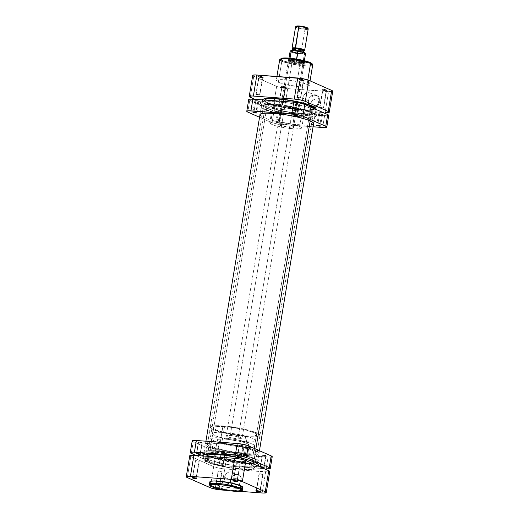 <?xml version="1.0" encoding="UTF-8"?>
<svg xmlns="http://www.w3.org/2000/svg" width="519" height="519" viewBox="0 0 519 519"><rect width="100%" height="100%" fill="white"/><g stroke="black" fill="none" stroke-linecap="round" stroke-linejoin="round"><path stroke-width="0.39" stroke-dasharray="2.6 1.95" d="M218.019 488.69L219.647 488.626L219.07 487.957L215.379 487.503L219.07 487.957L221.847 471.2L218.155 470.746L215.632 487.704L218.402 470.947L222.093 471.401L219.323 488.152L215.346 487.957L219.07 487.957L219.349 488.373A2.4 0.37 9.4 0 1 219.634 488.548A2.4 0.37 9.4 0 1 218.051 488.69M234.711 486.141A5.975 5.08 113.8 0 1 230.533 479.939A5.975 5.08 113.8 0 1 236.638 474.489L236.898 474.184A6.377 5.417 -66.2 0 0 230.378 479.997A6.377 5.417 -66.2 0 0 234.841 486.614L234.711 486.141A5.975 5.08 -66.2 0 0 238.429 484.876A5.975 5.08 -66.2 0 0 240.822 480.691A5.975 5.08 -66.2 0 0 238.091 474.853A5.975 5.08 -66.2 0 0 236.638 474.489A5.975 5.08 -66.2 0 0 230.533 479.939L224.558 477.292A5.975 5.08 113.8 0 1 232.116 472.212A5.975 5.08 113.8 0 1 234.848 478.051L240.822 480.691L234.848 478.051A5.975 5.08 113.8 0 1 233.55 481.081A5.975 5.08 113.8 0 1 231.26 483.001A5.975 5.08 113.8 0 1 227.283 483.137A5.975 5.08 113.8 0 1 224.558 477.292L230.533 479.939A5.975 5.08 -66.2 0 0 233.258 485.778A5.975 5.08 -66.2 0 0 234.711 486.141L234.841 486.614L237.021 486.297L239.862 484.188L241.05 482.008L241.335 478.395L239.772 475.456L236.898 474.184L234.718 474.502L231.876 476.611L230.683 478.79L230.404 482.404L231.961 485.343L234.841 486.614A6.377 5.417 -66.2 0 0 239.025 485.077A6.377 5.417 -66.2 0 0 241.335 478.395A6.377 5.417 -66.2 0 0 236.898 474.184L236.638 474.489A5.975 5.08 113.8 0 1 240.822 480.691A5.975 5.08 113.8 0 1 238.429 484.876A5.975 5.08 113.8 0 1 234.711 486.141M209.41 484.272L211.512 485.94A0.798 0.681 -66.2 0 0 211.862 486.718A0.798 0.681 113.8 0 1 211.512 485.94A16.705 2.556 9.4 0 1 209.41 484.272M259.286 473.957L262.977 474.411L259.954 490.961L262.724 474.21L259.033 473.756L256.516 490.695L259.286 473.957L262.971 474.424L260.772 473.737L259.286 473.957M236.392 463.837L240.083 464.291L237.06 480.841L239.83 464.09L236.139 463.636L233.621 480.575L236.392 463.837L240.076 464.304L237.877 463.616L236.392 463.837M195.507 460.827L199.199 461.281L196.176 477.837L198.952 461.08L195.261 460.625L192.737 477.564L195.507 460.827L199.199 461.294L196.999 460.606L195.507 460.827M209.799 481.937A16.705 2.556 -170.6 0 0 211.895 483.604L211.512 485.94L211.895 483.604A16.705 2.556 -170.6 0 0 230.241 487.815A16.705 2.556 -170.6 0 0 242.762 487.393M251.443 465.219L252.344 459.763A25.178 3.854 -170.6 0 0 224.695 453.411A25.178 3.854 -170.6 0 0 205.829 454.054A25.178 3.854 -170.6 0 0 208.988 456.571L208.087 462.027A25.178 3.854 9.4 0 1 204.921 459.51A25.178 3.854 9.4 0 1 223.793 458.867A25.178 3.854 9.4 0 1 251.443 465.219A25.178 3.854 9.4 0 1 254.602 467.736A25.178 3.854 9.4 0 1 235.73 468.372A25.178 3.854 9.4 0 1 208.087 462.027L208.988 456.571L221.613 460.34L235.989 462.838L250.177 463.733L253.804 463.331L255.127 462.805L255.51 462.105L253.434 460.282L246.051 457.589L237.41 455.5L225.343 453.496L216.462 452.672L208.528 452.815L206.75 453.243L205.822 454.229L206.393 455.079L208.988 456.571A25.178 3.854 -170.6 0 0 236.638 462.922A25.178 3.854 -170.6 0 0 255.504 462.28A25.178 3.854 -170.6 0 0 252.344 459.763L251.443 465.219L254.031 466.704L254.537 467.93L251.903 468.968L247.673 469.221L235.088 468.294L220.705 465.796L209.378 462.559L206.134 461.008L204.921 459.685L205.303 458.984L206.627 458.459L210.253 458.05L222.087 458.666L238.818 461.449L251.443 465.219A25.178 3.854 9.4 0 1 254.602 467.736A25.178 3.854 9.4 0 1 235.73 468.372A25.178 3.854 9.4 0 1 208.087 462.027L267.557 102.775A25.178 3.854 -170.6 0 0 295.207 109.126A25.178 3.854 -170.6 0 0 314.079 108.484A25.178 3.854 -170.6 0 0 310.913 105.967L251.443 465.219L254.031 466.704L254.537 467.93L252.902 468.78L249.276 469.189L239.72 468.806L227.815 467.197L216.365 464.745L208.087 462.027L205.492 460.535L204.921 459.685L205.303 458.984L206.627 458.459L213.627 458.043L222.087 458.666L234.134 460.483L245.15 463.039L251.443 465.219L310.913 105.967L313.508 107.459L314.079 108.309L313.697 109.009L312.373 109.535L305.373 109.95L287.286 107.952L270.341 103.852L265.605 101.763L264.56 100.848L264.463 100.063L267.097 99.025L271.327 98.772L283.912 99.7L300.52 102.717L310.913 105.967A25.178 3.854 -170.6 0 0 283.27 99.622A25.178 3.854 -170.6 0 0 264.398 100.258A25.178 3.854 -170.6 0 0 267.557 102.775L208.087 462.027A25.178 3.854 9.4 0 1 204.921 459.51A25.178 3.854 9.4 0 1 223.793 458.867A25.178 3.854 9.4 0 1 251.443 465.219M244.605 459.192L247.187 443.609A16.186 2.478 -170.6 0 0 229.411 439.528A16.186 2.478 -170.6 0 0 217.279 439.937A16.186 2.478 -170.6 0 0 219.31 441.552L216.728 457.142A16.186 2.478 9.4 0 1 214.697 455.52A16.186 2.478 9.4 0 1 226.829 455.111A16.186 2.478 9.4 0 1 244.605 459.192A16.186 2.478 9.4 0 1 246.635 460.807A16.186 2.478 9.4 0 1 234.504 461.222A16.186 2.478 9.4 0 1 216.728 457.142L219.31 441.552L225.992 443.648L236.67 445.587L245.792 446.158L248.121 445.899L249.217 445.114L247.187 443.609L241.86 441.857L228.308 439.398L222.872 438.996L218.369 439.262L217.519 439.599L217.383 440.313L219.31 441.552A16.186 2.478 -170.6 0 0 237.086 445.639A16.186 2.478 -170.6 0 0 249.217 445.224A16.186 2.478 -170.6 0 0 247.187 443.609L244.605 459.192L246.531 460.437L246.038 461.333L239.797 461.702L227.86 460.184L218.518 457.836L215.476 456.486L214.697 455.637L215.294 455.001L217.214 454.638L225.733 454.981L236.489 456.772L244.605 459.192M190.149 456.201L213.679 466.652L218.564 468.047L224.74 468.929L268.887 471.933M269.471 471.797L269.718 471.343M238.98 491.279L226.355 490.351L238.98 491.279M189.753 455.714A8.233 1.259 -170.6 0 0 190.784 456.532L187.301 477.577L190.784 456.532L213.679 466.652A8.233 1.259 -170.6 0 0 224.74 468.929L221.256 489.975L224.74 468.929L265.624 471.94L262.14 492.985L265.624 471.94A8.233 1.259 -170.6 0 0 269.776 471.531M213.679 466.652L210.195 487.698L213.679 466.652M242.373 489.728A16.705 2.556 9.4 0 1 229.852 490.157A16.705 2.556 9.4 0 1 211.512 485.94L227.316 489.806L238.396 490.708L242.373 489.728M214.918 487.828A2.4 0.37 9.4 0 1 214.957 487.776A2.4 0.37 9.4 0 1 216.897 487.789A2.4 0.37 9.4 0 1 219.349 488.373L214.937 487.879M209.91 482.32L213.744 484.318L223.384 486.744L234.335 488.223L240.972 488.21M192.698 477.564L196.176 477.837L192.698 477.564M233.582 480.575L237.06 480.841L233.582 480.575M256.477 490.695L259.954 490.961L256.477 490.695M221.847 471.2L218.162 470.733L220.354 471.421L221.847 471.2M234.848 478.051L234.082 480.25L232.655 482.06L230.78 483.202L228.736 483.5L226.044 482.307L224.889 480.594L224.468 478.44L224.844 476.163L225.96 474.119L228.626 472.147L230.663 471.849L232.564 472.439L234.024 473.821L234.822 475.793L234.848 478.051M262.439 99.875A27.176 4.158 -170.6 0 0 262.426 99.933A27.176 4.158 -170.6 0 0 265.838 102.652L206.361 461.897A27.176 4.158 9.4 0 1 202.955 459.185A27.176 4.158 9.4 0 1 223.319 458.491A27.176 4.158 9.4 0 1 253.162 465.342L253.395 463.928L253.162 465.342L241.938 461.832L224.013 458.575L208.703 457.609L204.791 458.05L203.364 458.614L202.948 459.373L203.565 460.295L206.361 461.897L215.301 464.836L225.051 467.009L238.052 468.968L247.18 469.637L254.738 469.195L256.165 468.631L256.581 467.872L255.27 466.438L253.162 465.342A27.176 4.158 9.4 0 1 256.574 468.06A27.176 4.158 9.4 0 1 236.203 468.754A27.176 4.158 9.4 0 1 206.361 461.897L265.838 102.652L279.462 106.719L294.987 109.418L310.297 110.385L314.209 109.944L315.974 109.022M253.752 461.787L255.848 449.117L253.752 461.787M310.187 120.875L312.354 107.796L310.187 120.875M262.497 99.726L263.042 101.043L265.838 102.652A27.176 4.158 -170.6 0 0 295.681 109.503A27.176 4.158 -170.6 0 0 316.045 108.815L313.651 123.301M285.346 87.64L281.901 87.387L281.454 86.718A2.64 0.402 -170.6 0 0 284.153 87.361A2.64 0.402 -170.6 0 0 286.287 87.374A2.64 0.402 -170.6 0 0 285.995 87.056L285.346 87.64L282.732 105.136L279.04 104.682L281.901 87.387L285.593 87.841L281.648 87.186L278.787 104.488L282.479 104.935L285.346 87.64L285.995 87.056L286.319 87.341L283.523 87.263L281.129 86.439L285.995 87.056A2.64 0.402 -170.6 0 0 282.907 86.368A2.64 0.402 -170.6 0 0 281.142 86.524A2.64 0.402 -170.6 0 0 281.454 86.718L281.901 87.387L285.346 87.64M326.224 90.65L322.786 90.397L322.338 89.729A2.64 0.402 -170.6 0 0 325.037 90.371A2.64 0.402 -170.6 0 0 327.171 90.384A2.64 0.402 -170.6 0 0 326.879 90.066L326.224 90.65L323.609 108.147L319.918 107.693L322.786 90.397L326.477 90.844L322.533 90.196L319.672 107.491L323.363 107.946L326.224 90.65L326.879 90.066L327.204 90.351L324.401 90.274L322.014 89.443L326.879 90.066A2.64 0.402 -170.6 0 0 323.791 89.378A2.64 0.402 -170.6 0 0 322.027 89.534A2.64 0.402 -170.6 0 0 322.338 89.729L322.786 90.397L326.224 90.65M262.452 77.519L259.007 77.266L258.559 76.598A2.64 0.402 -170.6 0 0 261.258 77.24A2.64 0.402 -170.6 0 0 263.393 77.253A2.64 0.402 -170.6 0 0 263.101 76.935L262.452 77.519L259.837 95.016L256.146 94.562L259.007 77.266L262.698 77.72L258.76 77.065L255.893 94.367L259.584 94.815L262.452 77.519L263.101 76.935L263.425 77.221L260.629 77.143L258.235 76.319L263.101 76.935A2.64 0.402 -170.6 0 0 260.013 76.248A2.64 0.402 -170.6 0 0 258.248 76.403A2.64 0.402 -170.6 0 0 258.559 76.598L259.007 77.266L262.452 77.519M303.33 80.529L299.891 80.276L299.444 79.608A2.64 0.402 -170.6 0 0 302.142 80.25A2.64 0.402 -170.6 0 0 304.277 80.263A2.64 0.402 -170.6 0 0 303.985 79.945L303.33 80.529L300.715 98.026L297.024 97.572L299.891 80.276L303.583 80.724L299.638 80.075L296.777 97.371L300.469 97.825L303.33 80.529L303.985 79.945L304.309 80.231L301.507 80.153L299.119 79.323L303.985 79.945A2.64 0.402 -170.6 0 0 300.897 79.258A2.64 0.402 -170.6 0 0 299.132 79.413A2.64 0.402 -170.6 0 0 299.444 79.608L299.891 80.276L303.33 80.529M303.109 62.643A7.993 1.22 9.4 0 1 303.991 63.61A7.993 1.22 9.4 0 1 297.523 63.565A7.993 1.22 9.4 0 1 289.349 61.631L288.901 60.963A8.635 1.323 -170.6 0 0 297.731 63.059A8.635 1.323 -170.6 0 0 304.711 63.11A8.635 1.323 -170.6 0 0 303.764 62.059L303.109 62.643L292.638 125.922A7.993 1.22 9.4 0 1 293.637 126.72A7.993 1.22 9.4 0 1 287.649 126.921A7.993 1.22 9.4 0 1 278.872 124.91L289.349 61.631A7.993 1.22 -170.6 0 0 298.127 63.642A7.993 1.22 -170.6 0 0 304.115 63.441A7.993 1.22 -170.6 0 0 303.109 62.643A7.993 1.22 -170.6 0 0 294.331 60.626A7.993 1.22 -170.6 0 0 288.343 60.833A7.993 1.22 -170.6 0 0 289.349 61.631L278.872 124.91A7.993 1.22 9.4 0 1 277.866 124.106A7.993 1.22 9.4 0 1 283.861 123.905A7.993 1.22 9.4 0 1 292.638 125.922L303.109 62.643L303.764 62.059L304.828 62.987L301.863 63.422L295.661 62.741L289.855 61.333L287.837 60.035L289.641 59.601L293.702 59.815L303.764 62.059A8.635 1.323 -170.6 0 0 293.65 59.808A8.635 1.323 -170.6 0 0 287.883 60.321A8.635 1.323 -170.6 0 0 288.901 60.963L289.349 61.631A7.993 1.22 9.4 0 1 288.408 61.034A7.993 1.22 9.4 0 1 293.748 60.561A7.993 1.22 9.4 0 1 303.109 62.643M314.624 95.262A5.975 5.08 113.8 0 1 318.802 101.465A5.975 5.08 113.8 0 1 312.691 106.914L312.899 107.673A6.617 5.618 -66.2 0 0 319.659 101.646A6.617 5.618 -66.2 0 0 315.033 94.776L314.624 95.262A5.975 5.08 -66.2 0 0 308.513 100.712A5.975 5.08 -66.2 0 0 311.244 106.551A5.975 5.08 -66.2 0 0 312.691 106.914A5.975 5.08 -66.2 0 0 318.802 101.465L312.944 98.876A5.975 5.08 113.8 0 1 305.386 103.962A5.975 5.08 113.8 0 1 302.655 98.123L308.513 100.712L302.655 98.123A5.975 5.08 113.8 0 1 310.213 93.037A5.975 5.08 113.8 0 1 312.944 98.876L318.802 101.465A5.975 5.08 -66.2 0 0 316.071 95.626A5.975 5.08 -66.2 0 0 314.624 95.262L315.033 94.776L313.904 94.821L311.692 95.632L309.11 98.37L308.169 102.074L308.636 104.462L309.914 106.356L312.899 107.673L316.24 106.823L318.108 105.156L319.659 101.646L319.639 99.142L318.017 96.099L315.033 94.776A6.617 5.618 -66.2 0 0 308.273 100.809A6.617 5.618 -66.2 0 0 312.899 107.673L312.691 106.914A5.975 5.08 113.8 0 1 308.513 100.712A5.975 5.08 113.8 0 1 314.624 95.262M280.636 58.926L282.634 60.502A0.798 0.681 -66.2 0 0 281.817 61.236L278.333 82.274A16.705 2.556 9.4 0 1 276.238 80.607A16.705 2.556 9.4 0 1 288.759 80.179A16.705 2.556 9.4 0 1 307.105 84.389L307.845 79.932L307.105 84.389A16.705 2.556 9.4 0 1 309.201 86.063A16.705 2.556 9.4 0 1 296.68 86.485A16.705 2.556 9.4 0 1 278.333 82.274L281.817 61.236A16.705 2.556 -170.6 0 0 300.164 65.446A16.705 2.556 -170.6 0 0 312.685 65.018L308.708 65.997L297.621 65.102L281.817 61.236A0.798 0.681 113.8 0 1 282.634 60.502L289.206 62.559L299.697 64.466L308.662 65.031L310.952 64.771L312.029 63.999M267.557 102.775L266.656 108.231A25.178 3.854 9.4 0 1 263.496 105.714A25.178 3.854 9.4 0 1 282.362 105.078A25.178 3.854 9.4 0 1 310.012 111.423L310.913 105.967A25.178 3.854 -170.6 0 0 283.27 99.622A25.178 3.854 -170.6 0 0 264.398 100.258A25.178 3.854 -170.6 0 0 267.557 102.775A25.178 3.854 -170.6 0 0 295.207 109.126A25.178 3.854 -170.6 0 0 314.079 108.484A25.178 3.854 -170.6 0 0 310.913 105.967L310.012 111.423L312.607 112.915L313.106 114.135L310.472 115.179L306.242 115.426L293.657 114.498L279.274 112L267.947 108.763L264.703 107.219L263.49 105.889L264.418 104.903L268.823 104.261L283.011 105.156L299.612 108.173L310.012 111.423A25.178 3.854 9.4 0 1 313.171 113.94A25.178 3.854 9.4 0 1 294.305 114.582A25.178 3.854 9.4 0 1 266.656 108.231L267.557 102.775L280.182 106.544L294.558 109.048L308.747 109.944L312.373 109.535L313.697 109.009L314.079 108.309L312.003 106.486L304.621 103.794L295.979 101.705L283.912 99.7L273.098 98.798L267.097 99.025L265.319 99.447L264.392 100.433L265.605 101.763L267.557 102.775M274.395 108.802L271.813 124.385A16.186 2.478 9.4 0 1 269.783 122.769A16.186 2.478 9.4 0 1 281.914 122.361A16.186 2.478 9.4 0 1 299.69 126.441L302.272 110.852A16.186 2.478 -170.6 0 0 284.496 106.771A16.186 2.478 -170.6 0 0 272.365 107.186A16.186 2.478 -170.6 0 0 274.395 108.802A16.186 2.478 -170.6 0 0 292.171 112.883A16.186 2.478 -170.6 0 0 304.303 112.474A16.186 2.478 -170.6 0 0 302.272 110.852L299.69 126.441L301.617 127.68L301.13 128.576L294.889 128.946L284.503 127.713L274.681 125.436L271.119 124.054L269.783 122.88L270.38 122.25L272.3 121.887L280.818 122.231L291.574 124.015L299.69 126.441A16.186 2.478 9.4 0 1 301.721 128.057A16.186 2.478 9.4 0 1 289.589 128.472A16.186 2.478 9.4 0 1 271.813 124.385L274.395 108.802L282.511 111.222L293.267 113.012L301.786 113.356L303.706 112.993L304.303 112.357L302.272 110.852L296.946 109.107L283.4 106.642L276.822 106.226L273.461 106.512L272.41 107.057L272.469 107.563L274.395 108.802M279.722 59.562A16.705 2.556 -170.6 0 0 281.817 61.236M311.264 63.162L309.207 62.183M285.015 57.972L284.003 57.992M281.713 58.251L280.876 58.582M280.682 58.79L281 59.562L282.634 60.502C285.482 62.053 292.606 63.519 304.004 64.901C314.034 65.602 312.821 63.552 310.031 62.52M278.872 124.91L288.188 126.986L291.95 127.181L293.618 126.779L290.64 125.228L283.316 123.84L278.722 123.717L277.918 124.294L278.872 124.91M253.103 75.917L276.64 86.368L273.156 107.407A8.233 1.259 9.4 0 0 284.211 109.684L287.695 88.645L284.211 109.684L323.103 112.545L284.211 109.684L278.035 108.802L273.156 107.407L254.855 99.317L273.156 107.407L276.64 86.368L286.235 88.509L331.849 91.649M332.426 91.506L332.679 91.052M307.105 84.389L309.09 85.674L309.155 86.193L308.072 86.757L304.601 87.049L297.815 86.621L283.828 84.078L278.333 82.274L276.238 80.717L277.367 79.907L279.773 79.641L289.187 80.231L298.73 81.892L307.105 84.389M252.708 75.424A8.233 1.259 -170.6 0 0 253.746 76.248L250.262 97.287L253.746 76.248L276.64 86.368A8.233 1.259 -170.6 0 0 287.695 88.645L328.579 91.655L325.095 112.694L328.579 91.655A8.233 1.259 -170.6 0 0 332.731 91.24M297.024 97.572L298.14 97.306L300.715 98.039L297.024 97.572M256.146 94.562L257.255 94.296L259.831 95.035L256.146 94.562M279.04 104.682L280.15 104.416L282.725 105.156L279.04 104.682M319.918 107.693L321.034 107.427L323.609 108.16L319.918 107.693M302.655 98.123L303.414 95.918L304.841 94.114L306.723 92.972L308.766 92.674L310.66 93.264L312.12 94.646L313.035 97.734L312.659 100.005L310.758 102.885L308.876 104.027L306.833 104.325L304.938 103.735L303.479 102.353L302.674 100.381L302.655 98.123M296.42 26.164A5.754 0.882 -170.6 0 0 298.704 27.416A5.754 0.882 -170.6 0 0 304.783 28.454L304.99 29.213A6.397 0.98 9.4 0 1 298.237 28.058A6.397 0.98 9.4 0 1 295.7 26.664M292.113 48.319A6.397 0.98 -170.6 0 0 292.846 48.786A6.397 0.98 -170.6 0 0 301.455 50.564L301.039 51.05A5.754 0.882 9.4 0 1 292.716 49.11M292.748 48.909A5.592 0.856 -170.6 0 0 295.415 50.103A5.592 0.856 -170.6 0 0 300.968 51.018L300.579 53.353A5.592 0.856 9.4 0 1 295.026 52.445A5.592 0.856 9.4 0 1 292.359 51.245A5.592 0.856 9.4 0 1 295.181 50.966L295.181 50.966A5.592 0.856 9.4 0 1 300.735 51.881A5.592 0.856 9.4 0 1 303.401 53.074A5.592 0.856 9.4 0 1 300.579 53.353L300.968 51.018L295.759 50.194L292.781 49.039M295.596 26.806A6.397 0.98 -170.6 0 0 298.646 28.169A6.397 0.98 -170.6 0 0 304.99 29.213L301.455 50.564A6.397 0.98 9.4 0 1 292.846 48.786A6.397 0.98 9.4 0 1 292.061 48.157M290.127 51.277A7.791 1.194 -170.6 0 0 297.802 53.755L296.453 61.943A7.791 1.194 9.4 0 1 288.772 59.458A7.791 1.194 9.4 0 1 289.9 59.043A7.791 1.194 -170.6 0 0 288.895 59.296A7.791 1.194 -170.6 0 0 296.453 61.943A7.791 1.194 -170.6 0 0 300.222 62.397L300.28 62.63A7.993 1.22 9.4 0 1 291.84 61.197A7.993 1.22 9.4 0 1 288.668 59.451A7.993 1.22 9.4 0 1 292.573 59.224L292.703 59.075A7.791 1.194 -170.6 0 0 289.9 59.043L290.03 58.225L289.9 59.043L292.573 59.224A7.993 1.22 -170.6 0 0 288.545 59.62A7.993 1.22 -170.6 0 0 292.353 61.333A7.993 1.22 -170.6 0 0 300.28 62.63L238.007 438.827A7.993 1.22 9.4 0 1 230.073 437.53A7.993 1.22 9.4 0 1 226.265 435.824A7.993 1.22 9.4 0 1 230.293 435.422L292.573 59.224L230.293 435.422A7.993 1.22 9.4 0 1 238.227 436.726A7.993 1.22 9.4 0 1 242.036 438.432A7.993 1.22 9.4 0 1 238.007 438.827L300.28 62.63A7.993 1.22 -170.6 0 0 304.316 62.235A7.993 1.22 -170.6 0 0 300.501 60.528A7.993 1.22 -170.6 0 0 292.573 59.224A7.993 1.22 9.4 0 1 304.251 62.033A7.993 1.22 9.4 0 1 300.28 62.63L300.222 62.397A7.791 1.194 -170.6 0 0 303.025 62.423L304.381 54.242A7.791 1.194 -170.6 0 0 305.503 53.827M221.678 443.739A21.98 3.361 9.4 0 1 243.482 447.32A21.98 3.361 9.4 0 1 253.966 452.017A21.98 3.361 9.4 0 1 242.879 453.113L243.846 447.268A21.98 3.361 -170.6 0 0 254.933 446.171A21.98 3.361 -170.6 0 0 244.449 441.474A21.98 3.361 -170.6 0 0 222.645 437.893L221.678 443.739L233.978 445.302L243.975 447.443L251.209 449.817L253.467 451.121L253.908 452.185L252.481 452.931L249.315 453.288L236.93 452.503L224.37 450.323L213.354 447.034L210.74 445.347L210.922 444.374L214.01 443.635L221.678 443.739L222.645 437.893A21.98 3.361 -170.6 0 0 211.564 438.99A21.98 3.361 -170.6 0 0 222.041 443.687A21.98 3.361 -170.6 0 0 243.846 447.268L242.879 453.113A21.98 3.361 9.4 0 1 221.075 449.532A21.98 3.361 9.4 0 1 210.591 444.835A21.98 3.361 9.4 0 1 221.678 443.739M247.258 436.648L244.423 453.794A25.178 3.854 9.4 0 1 219.446 449.694A25.178 3.854 9.4 0 1 207.438 444.316A25.178 3.854 9.4 0 1 220.14 443.057L222.975 425.917A25.178 3.854 -170.6 0 0 210.279 427.169A25.178 3.854 -170.6 0 0 222.281 432.548A25.178 3.854 -170.6 0 0 247.258 436.648L233.167 434.857L221.723 432.405L212.349 429.168L210.844 428.194L210.344 426.975L211.979 426.118L215.606 425.71L225.162 426.099L237.066 427.708L248.517 430.16L257.885 433.397L259.39 434.364L259.889 435.59L259.033 436.207L256.042 436.764L247.258 436.648A25.178 3.854 -170.6 0 0 259.954 435.396A25.178 3.854 -170.6 0 0 247.952 430.011A25.178 3.854 -170.6 0 0 222.975 425.917L220.14 443.057A25.178 3.854 9.4 0 1 245.117 447.157A25.178 3.854 9.4 0 1 257.119 452.536A25.178 3.854 9.4 0 1 244.423 453.794L247.258 436.648M223.553 432.437A21.98 3.361 9.4 0 1 245.357 436.018A21.98 3.361 9.4 0 1 255.835 440.715A21.98 3.361 9.4 0 1 244.747 441.812L245.714 435.966A21.98 3.361 -170.6 0 0 256.801 434.87A21.98 3.361 -170.6 0 0 246.324 430.173A21.98 3.361 -170.6 0 0 224.519 426.599L223.553 432.437L217.117 432.262L212.796 433.08L212.459 433.689L212.959 434.435L215.223 435.733L226.245 439.022L238.798 441.208L251.183 441.987L254.349 441.63L255.776 440.891L255.335 439.82L253.077 438.516L245.844 436.148L233.725 433.65L223.553 432.437L224.519 426.599A21.98 3.361 -170.6 0 0 213.432 427.688A21.98 3.361 -170.6 0 0 223.91 432.385A21.98 3.361 -170.6 0 0 245.714 435.966L244.747 441.812A21.98 3.361 9.4 0 1 222.943 438.231A21.98 3.361 9.4 0 1 212.466 433.534A21.98 3.361 9.4 0 1 223.553 432.437M230.293 435.422L239.032 436.94L242.016 438.497L238.007 438.827L230.566 437.653L227.27 436.622L226.284 435.759L230.293 435.422M224.519 426.599L215.787 426.612L214.237 426.981L213.426 427.844L216.189 429.888L223.423 432.262L233.414 434.403L243.813 435.811L253.389 436.07L256.743 435.045L256.308 433.975L254.991 433.125L246.81 430.303L234.692 427.805L224.519 426.599M220.14 443.057L211.35 442.941L209.138 443.265L207.509 444.115L208.009 445.341L210.597 446.833L218.882 449.551L230.332 452.004L242.237 453.612L251.793 453.995L255.419 453.587L257.048 452.737L256.548 451.511L253.96 450.018L245.675 447.3L234.231 444.848L220.14 443.057M222.645 437.893L214.976 437.789L212.368 438.283L211.557 439.145L214.321 441.189L221.548 443.563L231.545 445.704L243.846 447.268L251.514 447.372L254.874 446.34L254.433 445.276L252.176 443.972L244.942 441.598L234.951 439.457L222.645 437.893M296.472 59.529A7.791 1.194 9.4 0 1 304.147 62.008A7.791 1.194 9.4 0 1 303.025 62.423A7.791 1.194 -170.6 0 0 304.089 61.806A7.791 1.194 -170.6 0 0 296.472 59.529A7.791 1.194 -170.6 0 0 292.703 59.075L296.472 59.529L289.9 59.043L296.472 59.529L296.55 59.075L296.472 59.529M307.41 27.818L307.65 28.032A5.754 0.882 -170.6 0 1 304.783 28.454L299.431 27.604L296.368 26.417M307.67 28.208L304.783 28.454L304.99 29.213A6.397 0.98 -170.6 0 0 308.215 28.895M304.679 50.246A6.397 0.98 9.4 0 1 303.738 50.59A6.397 0.98 9.4 0 1 301.455 50.564L304.99 29.213M292.625 49.02L297.822 50.641L301.954 51.096L303.926 50.81M303.751 50.94A5.754 0.882 9.4 0 1 301.039 51.05L301.455 50.564A6.397 0.98 -170.6 0 0 303.738 50.59L303.771 50.784M302.603 51.063L300.968 51.018A5.592 0.856 -170.6 0 0 303.79 50.739M296.453 61.943L303.025 62.423L296.453 61.943L303.025 62.423L304.296 54.021L297.861 53.639L296.453 61.943M297.115 50.901L298.178 51.063M305.159 53.256L303.667 53.794L297.582 53.256L292.807 52.166L290.601 50.901M291.509 50.57L292.093 50.531A7.396 1.129 -170.6 0 0 291.516 51.692A7.396 1.129 -170.6 0 0 298.646 53.425M295.181 50.966L292.379 51.206L294.461 52.289L299.586 53.262L303.388 53.12L301.299 52.03L295.181 50.966M304.361 54.119L303.894 53.827M303.667 53.794A7.396 1.129 -170.6 0 0 305.172 53.386M298.412 53.425L297.861 53.639M297.802 53.755A7.791 1.194 9.4 0 1 290.127 51.323M303.738 50.59A6.397 0.98 -170.6 0 0 304.575 50.382M321.572 114.478L322.578 114.381L319.646 113.629L317.712 125.319L319.646 113.629L322.571 114.394L318.64 113.713L319.646 113.629L318.64 113.726L321.572 114.478L319.723 125.65L321.572 114.478M298.678 104.358L299.684 104.261L296.751 103.508L294.818 115.199L296.751 103.508L299.677 104.274L295.746 103.592L296.751 103.508L295.746 103.605L298.678 104.358L296.829 115.529L298.678 104.358M257.794 101.354L258.806 101.25L255.867 100.498L253.934 112.188L255.867 100.498L258.799 101.27L254.868 100.582L255.867 100.498L254.861 100.602L257.794 101.354L255.945 112.519L257.794 101.354M280.688 111.475L281.7 111.371L278.761 110.618L276.828 122.309L279.76 123.061L278.755 123.159L280.688 111.475L277.853 110.839L279.118 110.651L281.694 111.39L280.688 111.475L278.755 123.159L276.069 122.607L277.185 122.341L279.76 123.074L275.823 122.406L276.828 122.309L278.761 110.618L277.756 110.722L280.688 111.475M274.324 104.89A28.655 4.386 9.4 0 1 302.811 109.567A28.655 4.386 9.4 0 1 316.408 115.698A28.655 4.386 9.4 0 1 301.961 117.106L302.596 113.622A28.772 4.405 -170.6 0 0 317.103 112.214A28.772 4.405 -170.6 0 0 303.453 106.058A28.772 4.405 -170.6 0 0 274.843 101.354L274.324 104.89L274.843 101.354L290.951 103.404L301.61 105.597L310.317 108.082L315.727 110.476L316.921 111.52L317.031 112.415L315.163 113.389L311.024 113.856L300.099 113.414L286.494 111.579L273.409 108.776L263.944 105.668L260.986 103.962L260.408 102.567L261.388 101.867L264.807 101.218L274.843 101.354A28.772 4.405 -170.6 0 0 260.33 102.814A28.772 4.405 -170.6 0 0 274.116 108.958A28.772 4.405 -170.6 0 0 302.596 113.622L301.961 117.106A28.655 4.386 9.4 0 1 273.597 112.454A28.655 4.386 9.4 0 1 259.863 106.337A28.655 4.386 9.4 0 1 274.324 104.89L290.361 106.927L303.388 109.717L312.814 112.811L315.76 114.511L316.331 115.899L314.475 116.872L311.958 117.242L299.469 116.898L285.924 115.069L272.89 112.273L263.464 109.178L261.245 108.023L259.863 106.518L260.921 105.396L264.32 104.754L274.324 104.89M301.286 116.807A27.254 4.171 -170.6 0 0 315.033 115.452A27.254 4.171 -170.6 0 0 302.032 109.626A27.254 4.171 -170.6 0 0 274.999 105.188L273.643 113.369L274.999 105.188A27.254 4.171 -170.6 0 0 261.252 106.544A27.254 4.171 -170.6 0 0 274.246 112.37A27.254 4.171 -170.6 0 0 301.286 116.807L299.93 124.988L301.286 116.807L307.527 117.06L313.191 116.587L314.618 116.016L315.033 115.257L312.782 113.285L306.781 110.962L300.352 109.204L284.976 106.291L268.751 104.935L263.094 105.409L261.323 106.33L261.427 107.18L263.496 108.711L273.636 112.214L288.668 115.309L301.286 116.807M313.547 123.931A27.254 4.171 9.4 0 1 299.93 124.988A27.254 4.171 9.4 0 1 259.922 115.056M249.107 100.07L272.637 110.521L277.522 111.916L283.698 112.798L327.846 115.802M328.43 115.666L328.676 115.212M328.728 115.4A8.233 1.259 -170.6 0 1 324.576 115.808L322.643 127.499L324.576 115.808L283.698 112.798A8.233 1.259 -170.6 0 1 272.637 110.521L270.704 122.212L259.552 117.288L271.612 122.568L277.152 123.905L313.074 126.792L281.759 124.489A8.233 1.259 9.4 0 1 270.704 122.212L272.637 110.521L249.743 100.401L247.81 112.091L249.743 100.401A8.233 1.259 -170.6 0 1 248.711 99.583M313.599 123.846L310.751 124.969L304.257 125.215L287.312 123.49L276.984 121.53L268.141 119.214L262.14 116.892L259.889 114.92M283.698 112.798L281.759 124.489L283.698 112.798M265.825 455.507L263.886 467.197L265.825 455.507L262.134 455.04L265.825 455.507L262.134 455.053L264.333 455.727L265.825 455.507M260.499 466.633L262.38 455.254L260.499 466.633M223.008 464.187L219.563 463.934L221.503 452.244L225.194 452.698L223.008 464.187L219.738 463.616L219.407 463.85L220.75 464.271L223.254 464.401L224.941 452.497L221.464 451.945L222.683 452.581L225.188 452.711L221.25 452.043L219.316 463.733L223.008 464.187M202.047 442.376L200.113 454.067L202.047 442.376L198.362 441.909L202.3 442.577L198.355 441.922L200.561 442.597L202.047 442.376M196.72 453.502L198.608 442.123L196.72 453.502M242.931 445.386L240.991 457.077L242.931 445.386L239.24 444.919L242.931 445.386L239.24 444.932L241.439 445.607L242.931 445.386M237.605 456.512L239.486 445.133L237.605 456.512M259.137 461.657L258.67 465.18A28.772 4.405 9.4 0 1 237.17 465.945A28.772 4.405 9.4 0 1 205.505 458.679L206.186 455.182A28.655 4.386 -170.6 0 0 237.721 462.416A28.655 4.386 -170.6 0 0 259.137 461.657A28.655 4.386 -170.6 0 0 255.536 458.815L255.056 462.325L255.536 458.815A28.655 4.386 -170.6 0 0 224.137 451.595A28.655 4.386 -170.6 0 0 202.592 452.296A28.655 4.386 -170.6 0 0 204.668 454.443M254.329 458.725A27.254 4.171 9.4 0 1 257.748 461.449A27.254 4.171 9.4 0 1 237.319 462.144A27.254 4.171 9.4 0 1 207.392 455.273L208.748 447.086A27.254 4.171 -170.6 0 0 238.675 453.963A27.254 4.171 -170.6 0 0 259.104 453.269A27.254 4.171 -170.6 0 0 255.685 450.544L254.329 458.725L255.685 450.544A27.254 4.171 -170.6 0 0 225.752 443.667A27.254 4.171 -170.6 0 0 205.323 444.361A27.254 4.171 -170.6 0 0 208.748 447.086L207.392 455.273A27.254 4.171 9.4 0 1 203.967 452.549A27.254 4.171 9.4 0 1 224.396 451.854A27.254 4.171 9.4 0 1 254.329 458.725L256.444 459.828L257.755 461.261L257.34 462.02L255.906 462.585L248.329 463.032L236.625 462.059L223.559 459.886L214.204 457.628L207.392 455.273L204.583 453.658L203.967 452.737L204.973 451.666L208.203 451.056L222.547 451.634L240.667 454.644L254.329 458.725M271.34 457.129L227.192 454.125L225.252 465.815L264.145 468.676L225.252 465.815L219.083 464.933L214.198 463.538L195.897 455.448L214.198 463.538L216.131 451.848L192.601 441.397M201.969 455.578L202.079 456.473L203.273 457.518L208.683 459.912L225.285 464.09L236.366 465.841L246.519 466.789L254.193 466.776L258.235 465.803M272.222 456.726A8.233 1.259 -170.6 0 1 268.07 457.135L266.137 468.826L268.07 457.135L227.192 454.125L221.016 453.243L216.131 451.848L193.237 441.727L191.303 453.418L193.237 441.727A8.233 1.259 -170.6 0 1 192.205 440.903M272.17 456.532L271.924 456.992M208.748 447.086L222.411 451.167L240.524 454.177L253.337 454.845L257.262 454.404L258.696 453.84L259.111 453.081L258.488 452.153L255.685 450.544L246.72 447.599L236.943 445.419L223.903 443.453L214.743 442.778L207.165 443.226L205.738 443.797L205.323 444.556L205.939 445.477L208.748 447.086M205.68 454.949A28.655 4.386 -170.6 0 0 206.186 455.182L205.505 458.679A28.772 4.405 9.4 0 1 201.885 455.89M255.536 458.815L243.696 455.111L224.798 451.679L208.651 450.661L204.525 451.121L203.02 451.718L202.585 452.516L203.967 454.028L206.186 455.182L213.354 457.654L223.183 460.035L236.917 462.319L249.224 463.344L257.197 462.87L258.702 462.28L259.137 461.482L257.755 459.97L255.536 458.815M227.192 454.125L225.252 465.815A8.233 1.259 9.4 0 1 214.198 463.538L216.131 451.848A8.233 1.259 -170.6 0 0 227.192 454.125M260.188 491.11L260.512 491.558M219.303 488.107L219.634 488.548M237.293 480.99L237.618 481.437M196.409 477.986L196.74 478.427M232.116 472.212L238.091 474.853M222.093 471.401L219.323 488.152M262.977 474.411L260.207 491.162M240.083 464.291L237.313 481.042M199.199 461.281L196.429 478.031M263.496 105.714L205.829 454.054M214.697 455.52L217.279 439.937M246.635 460.807L249.217 445.224M313.171 113.94L255.504 462.28M195.261 460.625L192.484 477.383M236.139 463.636L233.368 480.393M259.033 473.756L256.263 490.513M218.155 470.746L215.379 487.503M227.283 483.137L233.258 485.778M192.517 477.337L192.062 477.655M233.401 480.347L232.947 480.665M215.411 487.458L214.957 487.776M256.295 490.468L255.841 490.786M262.426 99.933L260.025 114.427M205.926 441.202L202.955 459.185M259.448 450.713L256.574 468.06M285.56 87.88L286.287 87.374M326.445 90.89L327.171 90.384M262.666 77.759L263.393 77.253M303.55 80.769L304.277 80.263M303.991 63.61L304.711 63.11M305.386 103.962L311.244 106.551M323.609 108.147L326.477 90.844M282.732 105.136L285.593 87.841M259.837 95.016L262.698 77.72M300.715 98.026L303.583 80.724M272.365 107.186L269.783 122.769M293.637 126.72L304.115 63.441M276.919 76.488L276.238 80.607M310.064 80.854L309.201 86.063M277.866 124.106L288.343 60.833M304.303 112.474L301.721 128.057M296.777 97.371L299.638 80.075M255.893 94.367L258.76 77.065M278.787 104.488L281.648 87.186M319.672 107.491L322.533 90.196M310.213 93.037L316.071 95.626M288.408 61.034L287.883 60.321M299.658 80.127L299.132 79.413M258.773 77.117L258.248 76.403M322.552 90.248L322.027 89.534M281.668 87.237L281.142 86.524M292.476 50.557L292.359 51.245M253.966 452.017L254.933 446.171M210.279 427.169L207.438 444.316M255.835 440.715L256.801 434.87M288.545 59.62L226.265 435.824M304.316 62.235L242.036 438.432M212.466 433.534L213.432 427.688M259.954 435.396L257.119 452.536M210.591 444.835L211.564 438.99M288.772 59.458L288.992 58.134M304.147 62.008L304.368 60.678M303.524 52.335L303.401 53.074M322.578 114.381L320.645 126.072M299.684 104.261L297.75 115.951M258.806 101.25L256.866 112.941M281.7 111.371L279.76 123.061M316.408 115.698L317.103 112.214M315.033 115.452L313.677 123.632M261.252 106.544L259.896 114.725M259.863 106.337L260.33 102.814M277.756 110.722L275.823 122.406M254.861 100.602L252.928 112.286M295.746 103.605L293.806 115.296M318.64 113.726L316.7 125.416M264.139 467.398L266.072 455.708M223.254 464.388L225.194 452.698M200.36 454.268L202.3 442.577M241.244 457.278L243.177 445.587M257.748 461.449L259.104 453.269M203.967 452.549L205.323 444.361M202.592 452.296L201.897 455.779M237.3 456.623L239.24 444.932M196.422 453.612L198.355 441.922M219.316 463.733L221.25 452.043M260.194 466.743L262.134 455.053"/><path stroke-width="0.78" d="M256.509 490.708L259.941 491.266L256.516 490.695L256.101 491.078L256.509 490.708M260.233 491.376A2.4 0.37 9.4 0 1 260.512 491.558A2.4 0.37 9.4 0 1 258.916 491.701A2.4 0.37 9.4 0 1 256.101 491.078L260.525 491.636L257.437 490.753L256.062 490.715L256.101 491.078A2.4 0.37 9.4 0 1 255.841 490.786A2.4 0.37 9.4 0 1 257.781 490.799A2.4 0.37 9.4 0 1 260.233 491.376M218.051 488.69A2.4 0.37 9.4 0 1 215.223 488.068L218.441 488.729M233.615 480.588L237.047 481.145L233.621 480.575L233.206 480.957L233.615 480.588M237.339 481.256A2.4 0.37 9.4 0 1 237.618 481.437A2.4 0.37 9.4 0 1 236.022 481.58A2.4 0.37 9.4 0 1 233.206 480.957L237.631 481.515L234.543 480.633L233.167 480.594L233.206 480.957A2.4 0.37 9.4 0 1 232.947 480.665A2.4 0.37 9.4 0 1 234.886 480.678A2.4 0.37 9.4 0 1 237.339 481.256M192.737 477.584L196.169 478.135L192.737 477.564L192.328 477.947L192.737 477.584M196.454 478.252A2.4 0.37 9.4 0 1 196.74 478.427A2.4 0.37 9.4 0 1 195.138 478.57A2.4 0.37 9.4 0 1 192.328 477.947L196.753 478.505L193.658 477.623L192.114 477.629L192.328 477.947A2.4 0.37 9.4 0 1 192.062 477.655A2.4 0.37 9.4 0 1 194.002 477.668A2.4 0.37 9.4 0 1 196.454 478.252M212.07 486.77C209.274 485.739 208.061 483.689 218.097 484.389C229.489 485.778 236.612 487.244 239.46 488.788A0.798 0.681 -66.2 0 0 240.278 488.061L224.474 484.188L213.393 483.293L209.41 484.272A16.705 2.556 9.4 0 1 221.931 483.844A16.705 2.556 9.4 0 1 240.278 488.061L240.667 485.719A16.705 2.556 -170.6 0 0 222.32 481.509A16.705 2.556 -170.6 0 0 209.799 481.937L209.41 484.272C209.319 485.22 210.143 486.037 211.875 486.725C216.637 488.626 223.105 490.046 231.266 490.987C239.441 491.525 243.145 491.104 242.373 489.728L240.278 488.061A16.705 2.556 9.4 0 1 242.373 489.728L242.762 487.393A16.705 2.556 -170.6 0 0 240.667 485.719L240.278 488.061A0.798 0.681 113.8 0 1 239.46 488.788L241.354 490.007L241.218 490.708L240.381 491.039L235.957 491.298L229.126 490.734L216.047 488.145L211.382 486.446L210.072 485.291L210.656 484.668L212.543 484.311L220.912 484.649L231.487 486.407L239.46 488.788C242.256 489.819 243.469 491.869 233.433 491.169C222.035 489.78 214.918 488.314 212.07 486.77A0.798 0.681 113.8 0 1 211.862 486.718A0.798 0.681 -66.2 0 0 212.07 486.77M268.887 471.933L269.471 471.797M269.75 471.596L268.738 470.707L245.844 460.587L240.965 459.192L234.789 458.309L193.905 455.299L190.635 455.306L189.779 455.65L190.149 456.201M262.14 492.985L238.98 491.279L263.444 493.05L266.266 492.635L265.254 491.746L268.738 470.707L245.844 460.587L242.36 481.626L265.254 491.746A8.233 1.259 9.4 0 1 266.292 492.57A8.233 1.259 9.4 0 1 262.14 492.985M186.269 476.753L189.753 455.714A8.233 1.259 -170.6 0 1 193.905 455.299L190.421 476.345A8.233 1.259 9.4 0 0 186.269 476.753A8.233 1.259 9.4 0 0 187.301 477.577L210.195 487.698A8.233 1.259 9.4 0 0 221.256 489.975L226.355 490.351L218.239 489.638L211.11 488.048L187.301 477.577L186.295 476.689L190.421 476.345L231.305 479.348L234.789 458.309L193.905 455.299L190.421 476.345L231.305 479.348L237.481 480.237L242.36 481.626L265.254 491.746L268.738 470.707A8.233 1.259 -170.6 0 1 269.776 471.531L266.292 492.57M240.972 488.21L242.762 487.276L240.667 485.719L229.177 482.579L214.399 480.944L210.928 481.236L209.845 481.801L209.91 482.32M242.36 481.626L245.844 460.587A8.233 1.259 -170.6 0 0 234.789 458.309L231.305 479.348A8.233 1.259 9.4 0 1 242.36 481.626M315.636 109.379L315.87 108.179L313.807 106.655L312.639 106.097L312.354 107.796L312.639 106.097A27.176 4.158 -170.6 0 0 282.985 99.265A27.176 4.158 -170.6 0 0 262.439 99.875M253.395 463.928L253.752 461.787L253.395 463.928M255.848 449.117L310.187 120.875L255.848 449.117M316.045 108.815A27.176 4.158 -170.6 0 0 312.639 106.097L299.009 102.029L280.948 99.025L268.174 98.363L263.425 99.058L262.419 100.122M281.817 61.236L279.722 59.562L283.698 58.582L294.786 59.484L310.589 63.35A0.798 0.681 -66.2 0 0 310.031 62.52L294.948 58.835L284.393 57.985L280.636 58.926M310.589 63.35A16.705 2.556 -170.6 0 0 292.242 59.14A16.705 2.556 -170.6 0 0 279.722 59.562L282.174 58.109C284.989 57.843 288.376 57.959 292.333 58.472C299.969 59.464 305.938 60.833 310.219 62.572A0.798 0.681 113.8 0 1 310.589 63.35L307.845 79.932L310.589 63.35L312.685 65.018A16.705 2.556 -170.6 0 0 310.589 63.35M309.207 62.183L297.562 59.257L285.015 57.972M284.003 57.992L281.713 58.251M311.666 63.461L311.264 63.162M249.224 96.463A8.233 1.259 9.4 0 1 253.376 96.054L256.86 75.015L253.376 96.054L294.26 99.064L297.744 78.019L256.86 75.015A8.233 1.259 -170.6 0 0 252.708 75.424L249.224 96.463A8.233 1.259 9.4 0 0 250.262 97.287L254.855 99.317L249.282 96.657L249.529 96.197L252.072 95.983L294.26 99.064L300.436 99.946L305.321 101.341L328.216 111.462L329.195 112.091L328.942 112.545L325.095 112.694A8.233 1.259 9.4 0 0 329.247 112.286A8.233 1.259 9.4 0 0 328.216 111.462L331.699 90.416L308.805 80.296L302.35 78.609L255.556 74.944L253.013 75.158L253.103 75.917M331.849 91.649L332.426 91.506M332.705 91.305L331.699 90.416L308.805 80.296L305.321 101.341L328.216 111.462L331.699 90.416A8.233 1.259 -170.6 0 1 332.731 91.24L329.247 112.286M297.744 78.019L294.26 99.064A8.233 1.259 9.4 0 1 305.321 101.341L308.805 80.296A8.233 1.259 -170.6 0 0 297.744 78.019M310.031 62.52A0.798 0.681 113.8 0 1 310.232 62.572C312.237 63.649 313.061 64.466 312.685 65.018L310.064 80.854M296.368 26.417L298.321 25.95L299.236 25.995L298.821 26.482L299.236 25.995A5.754 0.882 -170.6 0 0 296.42 26.164L295.7 26.664A6.397 0.98 9.4 0 1 298.821 26.482A6.397 0.98 -170.6 0 0 295.596 26.806L292.061 48.157A6.397 0.98 9.4 0 1 295.285 47.839A6.397 0.98 -170.6 0 0 292.113 48.319L292.638 49.033A5.754 0.882 9.4 0 1 295.493 48.598L298.821 26.482L295.285 47.839A6.397 0.98 9.4 0 1 301.63 48.877A6.397 0.98 9.4 0 1 304.679 50.246L308.215 28.895A6.397 0.98 -170.6 0 0 305.166 27.526A6.397 0.98 -170.6 0 0 298.821 26.482A6.397 0.98 9.4 0 1 308.163 28.733A6.397 0.98 9.4 0 1 304.99 29.213M292.781 49.039L295.571 48.63L295.22 50.758L295.571 48.63A5.592 0.856 -170.6 0 0 292.748 48.909L292.476 50.557M290.127 51.323A7.791 1.194 9.4 0 1 291.25 50.862L290.03 58.225L291.25 50.862A7.791 1.194 -170.6 0 0 290.127 51.277C289.9 51.024 290.478 50.771 291.866 50.525L297.809 51.219L296.55 59.075L297.828 51.342A7.791 1.194 9.4 0 1 305.503 53.775A7.791 1.194 9.4 0 1 304.381 54.242M304.368 60.678L305.503 53.827A7.791 1.194 -170.6 0 0 297.828 51.342L297.342 50.927M308.163 28.733L307.637 28.02A5.754 0.882 -170.6 0 0 299.236 25.995L304.588 26.845L307.67 28.208M303.524 52.335L303.79 50.739A5.592 0.856 -170.6 0 0 301.117 49.539A5.592 0.856 -170.6 0 0 295.571 48.63L302.467 49.941L303.751 50.609L302.603 51.063M303.732 50.946L303.226 50.187L298.71 49.007L293.806 48.552L292.8 48.695L292.865 49.227M292.093 50.531L291.25 50.862L291.86 50.525L297.115 50.901M298.178 51.063L302.953 52.16L305.159 53.256M290.601 50.901L291.509 50.57M305.172 53.386A7.396 1.129 -170.6 0 0 298.879 51.186M303.855 50.888L304.575 50.382A6.397 0.98 -170.6 0 0 302.039 48.987A6.397 0.98 -170.6 0 0 295.285 47.839L295.493 48.598A5.754 0.882 9.4 0 1 301.571 49.629A5.754 0.882 9.4 0 1 303.855 50.888A5.754 0.882 9.4 0 1 303.751 50.94M319.639 126.169L319.723 125.65L319.639 126.169L316.953 125.617L317.712 125.319L320.645 126.072L319.639 126.169L316.7 125.416L319.568 125.611L320.632 126.026L319.639 126.169M296.745 116.048L296.829 115.529L296.745 116.048L294.059 115.497L294.818 115.199L297.75 115.951L296.745 116.048L293.806 115.296L296.673 115.49L297.737 115.906L296.745 116.048M255.861 113.038L255.945 112.519L255.861 113.038L253.175 112.487L253.934 112.188L256.866 112.941L255.861 113.038L252.928 112.286L255.796 112.48L256.866 112.954L255.861 113.038M259.922 115.056A27.254 4.171 9.4 0 1 259.896 114.725A27.254 4.171 9.4 0 1 273.643 113.369A27.254 4.171 9.4 0 1 300.683 117.807A27.254 4.171 9.4 0 1 313.677 123.632A27.254 4.171 9.4 0 1 313.547 123.931M328.709 115.465L327.697 114.576L304.802 104.455L299.917 103.06L293.748 102.178L252.863 99.168L249.594 99.174L248.731 99.518L249.107 100.07M327.846 115.802L328.43 115.666M326.795 127.09L328.728 115.4A8.233 1.259 -170.6 0 0 327.697 114.576L325.763 126.266L302.869 116.146L304.802 104.455L327.697 114.576L325.763 126.266A8.233 1.259 9.4 0 1 326.795 127.09A8.233 1.259 9.4 0 1 322.643 127.499L313.074 126.792L325.056 127.564L326.775 127.155L326.399 126.597L302.869 116.146L297.984 114.751L291.808 113.869L248.517 110.794L247.076 111.008L247.167 111.76L259.552 117.288L247.81 112.091A8.233 1.259 9.4 0 1 246.778 111.267A8.233 1.259 9.4 0 1 250.93 110.858L252.863 99.168L293.748 102.178L291.808 113.869L250.93 110.858L252.863 99.168A8.233 1.259 -170.6 0 0 248.711 99.583L246.778 111.267M260.071 115.361L259.967 114.517L260.895 113.849L265.663 113.148L276.004 113.564L286.254 114.868L298.996 117.385L307.242 119.74L313.061 122.516L313.677 123.444L313.262 124.203M302.869 116.146L304.802 104.455A8.233 1.259 -170.6 0 0 293.748 102.178L291.808 113.869A8.233 1.259 9.4 0 1 302.869 116.146M263.886 467.197L260.499 466.633L262.776 467.463L264.132 467.411L263.386 467.022L260.194 466.743L263.886 467.197M200.113 454.067L196.72 453.502L198.621 454.287L200.289 454.333L199.614 453.891L196.422 453.612L200.113 454.067M240.991 457.077L237.605 456.512L239.882 457.343L241.238 457.291L240.492 456.902L237.3 456.623L240.991 457.077M257.612 466.133L258.592 465.426L258.481 464.537L255.056 462.325A28.772 4.405 9.4 0 1 258.67 465.18L258.67 465.18M192.601 441.397L192.51 440.637L196.357 440.495A8.233 1.259 -170.6 0 0 192.205 440.903L190.272 452.594A8.233 1.259 9.4 0 0 191.303 453.418L195.897 455.448L190.324 452.789L190.57 452.328L193.113 452.114L235.302 455.195L241.478 456.078L246.363 457.473L269.257 467.593L270.237 468.222L269.99 468.676L266.137 468.826A8.233 1.259 9.4 0 0 270.289 468.417A8.233 1.259 9.4 0 0 269.257 467.593L246.363 457.473L248.296 445.782L271.19 455.903L272.203 456.791M201.885 455.89A28.772 4.405 9.4 0 1 201.897 455.779A28.772 4.405 9.4 0 1 223.527 455.079A28.772 4.405 9.4 0 1 255.056 462.325L247.861 459.84L240.628 458.024L224.195 455.163L207.976 454.138L202.948 454.878L201.885 456.006M190.272 452.594A8.233 1.259 9.4 0 1 194.424 452.185L196.357 440.495L237.241 443.505L235.302 455.195L194.424 452.185L196.357 440.495L238.695 443.641L247.388 445.432L271.19 455.903L269.257 467.593L271.19 455.903A8.233 1.259 -170.6 0 1 272.222 456.726L270.289 468.417M271.924 456.992L271.34 457.129M204.668 454.443A28.655 4.386 -170.6 0 0 205.68 454.949M237.241 443.505L235.302 455.195A8.233 1.259 9.4 0 1 246.363 457.473L248.296 445.782A8.233 1.259 -170.6 0 0 237.241 443.505M192.517 477.337L192.062 477.655M233.401 480.347L232.947 480.665M256.295 490.468L255.841 490.786M260.025 114.427L205.926 441.202M313.651 123.301L259.448 450.713M279.722 59.562L276.919 76.488M288.992 58.134L290.127 51.277M297.244 50.914L302.116 51.906C303.92 52.069 306.431 54.073 305.503 53.827"/></g></svg>
